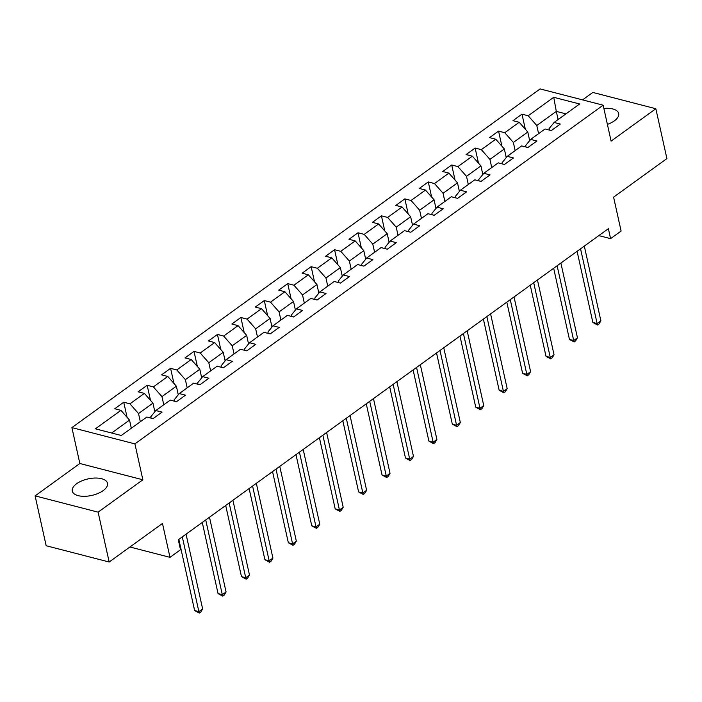<?xml version="1.0" encoding="UTF-8"?>
<svg xmlns="http://www.w3.org/2000/svg" width="702" height="702" viewBox="0 0 702 702"><rect width="100%" height="100%" fill="white"/><g stroke="black" fill="none" stroke-linecap="round" stroke-linejoin="round"><path stroke-width="1.05" d="M103.168 490.61A18.041 8.468 -12.5 0 0 107.503 483.274A18.041 8.468 -12.5 0 0 95.279 478.036A18.041 8.468 -12.5 0 0 76.597 483.748A18.041 8.468 -12.5 0 0 72.271 491.084A18.041 8.468 -12.5 0 0 84.486 496.314A18.041 8.468 -12.5 0 0 103.168 490.61M607.397 124.394A18.041 8.468 -12.5 0 0 614.347 120.858A18.041 8.468 -12.5 0 0 618.681 113.522A18.041 8.468 -12.5 0 0 603.852 108.433M35.1 495.875L46.157 545.735L109.17 562.012L98.113 512.153L142.866 479.782L134.907 443.883L71.894 427.606L79.852 463.504L35.1 495.875L98.113 512.153M134.907 443.883L603.141 105.195L540.128 88.917L71.894 427.606M603.141 105.195L611.1 141.102L655.843 108.731L592.83 92.445L582.555 99.877M655.843 108.731L666.9 158.591L613.592 197.148L621.103 231.055L610.591 238.654L608.38 228.685L178.299 539.777L180.502 549.754L169.998 557.353L162.478 523.455L109.17 562.012M553.729 97.297L528.202 115.769L521.99 114.163L512.978 120.674L519.19 122.28L504.773 132.713L498.56 131.107L489.548 137.618L495.761 139.224L481.353 149.658L475.131 148.052L466.119 154.563L472.341 156.169L457.923 166.602L451.711 164.996L442.699 171.507L448.911 173.113L434.494 183.547L428.281 181.941L419.269 188.461L425.482 190.066L411.074 200.491L404.852 198.885L395.84 205.405L402.062 207.011L387.644 217.436L381.423 215.83L372.42 222.35L378.632 223.956L364.215 234.38L358.002 232.774L348.991 239.294L355.203 240.9L340.786 251.325L334.573 249.719L325.561 256.239L331.783 257.845L317.365 268.269L311.144 266.663L302.141 273.183L308.353 274.789L293.936 285.214L287.723 283.608L278.712 290.128L284.924 291.734L270.507 302.158L264.294 300.553L255.282 307.072L261.504 308.678L247.086 319.103L240.865 317.497L231.853 324.017L238.075 325.623L223.657 336.047L217.445 334.442L208.433 340.961L214.645 342.567L200.228 353.001L194.015 351.395L185.003 357.906L191.216 359.512L176.807 369.945L170.586 368.339L161.574 374.85L167.796 376.456L153.378 386.89L147.157 385.284L138.154 391.795L144.366 393.401L129.949 403.834L123.736 402.228L114.724 408.739L120.937 410.345L95.411 428.817L121.297 435.503L146.823 417.041L153.045 418.646L162.057 412.127L155.835 410.521L170.253 400.096L176.474 401.702L185.477 395.182L179.264 393.576L193.682 383.152L199.894 384.757L208.906 378.238L202.694 376.632L217.111 366.198L223.324 367.813L232.336 361.293L226.114 359.687L240.532 349.254L246.753 350.86L255.756 344.349L249.543 342.743L263.961 332.309L270.173 333.915L279.185 327.404L272.973 325.798L287.39 315.365L293.603 316.971L302.615 310.459L296.393 308.854L310.81 298.42L317.032 300.026L326.035 293.506L319.822 291.9L334.24 281.476L340.452 283.082L349.464 276.562L343.252 274.956L357.669 264.531L363.882 266.137L372.894 259.617L366.672 258.011L381.089 247.587L387.311 249.192L396.323 242.673L390.101 241.067L404.519 230.642L410.731 232.248L419.743 225.728L413.531 224.122L427.948 213.698L434.161 215.303L443.173 208.784L436.96 207.178L451.368 196.753L457.59 198.359L466.602 191.839L460.38 190.233L474.798 179.809L481.019 181.414L490.022 174.895L483.81 173.289L498.227 162.864L504.44 164.47L513.452 157.95L507.239 156.344L521.656 145.919L527.869 147.525L536.881 141.005L530.659 139.4L545.077 128.966L551.298 130.581L560.301 124.061L554.089 122.455L579.615 103.984L553.729 97.297L556.309 111.381L536.784 125.5L538.592 133.661M155.835 410.521L150.79 416.742L151.105 418.146M140.339 421.726L138.531 413.566L152.948 403.141L154.852 411.732M129.949 403.834L138.531 413.566M144.366 393.401L152.948 403.141M179.264 393.576L174.219 399.789L174.535 401.202M163.768 404.782L161.96 396.621L176.377 386.197L178.282 394.787M153.378 386.89L161.96 396.621M167.796 376.456L176.377 386.197M202.694 376.632L197.648 382.844L197.955 384.257M187.197 387.837L185.381 379.677L199.798 369.252L201.702 377.843M176.807 369.945L185.381 379.677M191.216 359.512L199.798 369.252M226.114 359.687L221.077 365.9L221.384 367.304M210.618 370.893L208.81 362.732L223.227 352.307L225.131 360.898M200.228 353.001L208.81 362.732M214.645 342.567L223.227 352.307M249.543 342.743L244.498 348.955L244.814 350.359M234.047 353.948L232.239 345.788L246.656 335.363L248.561 343.954M223.657 336.047L232.239 345.788M238.075 325.623L246.656 335.363M272.973 325.798L267.927 332.011L268.234 333.415M257.476 337.004L255.668 328.843L270.077 318.418L271.981 327.009M247.086 319.103L255.668 328.843M261.504 308.678L270.077 318.418M296.393 308.854L291.356 315.066L291.663 316.47M280.897 320.059L279.089 311.899L293.506 301.474L295.41 310.065M270.507 302.158L279.089 311.899M284.924 291.734L293.506 301.474M319.822 291.9L314.777 298.122L315.093 299.526M304.326 303.115L302.518 294.954L316.935 284.529L318.84 293.12M293.936 285.214L302.518 294.954M308.353 274.789L316.935 284.529M343.252 274.956L338.206 281.177L338.522 282.581M327.755 286.17L325.947 278.01L340.365 267.585L342.269 276.176M317.365 268.269L325.947 278.01M331.783 257.845L340.365 267.585M366.672 258.011L361.635 264.233L361.942 265.637M351.175 269.226L349.368 261.065L363.785 250.632L365.689 259.231M340.786 251.325L349.368 261.065M355.203 240.9L363.785 250.632M390.101 241.067L385.056 247.288L385.372 248.692M374.605 252.281L372.797 244.12L387.214 233.687L389.119 242.287M364.215 234.38L372.797 244.12M378.632 223.956L387.214 233.687M413.531 224.122L408.485 230.344L408.801 231.748M398.034 235.337L396.226 227.176L410.644 216.742L412.548 225.342M387.644 217.436L396.226 227.176M402.062 207.011L410.644 216.742M436.96 207.178L431.914 213.399L432.221 214.803M421.463 218.392L419.647 210.231L434.064 199.798L435.968 208.389M411.074 200.491L419.647 210.231M425.482 190.066L434.064 199.798M460.38 190.233L455.335 196.455L455.651 197.859M444.884 201.439L443.076 193.287L457.493 182.853L459.398 191.444M434.494 183.547L443.076 193.287M448.911 173.113L457.493 182.853M483.81 173.289L478.764 179.51L479.08 180.914M468.313 184.494L466.505 176.334L480.923 165.909L482.827 174.5M457.923 166.602L466.505 176.334M472.341 156.169L480.923 165.909M507.239 156.344L502.193 162.557L502.5 163.97M491.742 167.55L489.926 159.389L504.343 148.964L506.247 157.555M481.353 149.658L489.926 159.389M495.761 139.224L504.343 148.964M530.659 139.4L525.622 145.612L525.93 147.025M515.163 150.605L513.355 142.445L527.772 132.02L529.677 140.611M504.773 132.713L513.355 142.445M519.19 122.28L527.772 132.02M554.089 122.455L549.043 128.668L549.359 130.072M558.116 119.542L556.309 111.381L565.952 113.873M528.202 115.769L536.784 125.5M129.923 546.998L169.998 557.353M598.806 235.609L610.591 238.654M131.327 428.246L129.519 420.086L111.653 433.011M120.937 410.345L129.519 420.086M521.99 114.163L525.333 129.247M498.56 131.107L501.904 146.191M475.131 148.052L478.474 163.136M451.711 164.996L455.054 180.081M428.281 181.941L431.625 197.034M404.852 198.885L408.195 213.978M381.423 215.83L384.775 230.923M358.002 232.774L361.346 247.867M334.573 249.719L337.916 264.812M311.144 266.663L314.496 281.756M287.723 283.608L291.067 298.701M264.294 300.553L267.637 315.646M240.865 317.497L244.217 332.59M217.445 334.442L220.788 349.535M194.015 351.395L197.359 366.479M170.586 368.339L173.929 383.424M147.157 385.284L150.509 400.368M123.736 402.228L127.08 417.313M142.866 479.782L79.852 463.504M577.097 251.316L592.874 322.464L597.13 323.569L580.554 248.815M600.886 320.849L599.052 323.929L597.551 325.017L597.13 323.569L600.886 320.849L584.31 246.095M597.551 325.017L592.874 322.464M553.667 268.261L569.445 339.408L573.701 340.514L557.134 265.76M577.456 337.794L575.631 340.874L574.131 341.962L573.701 340.514L577.456 337.794L560.88 263.039M574.131 341.962L569.445 339.408M530.247 285.205L546.016 356.353L550.28 357.458L533.704 282.704M554.027 354.738L552.202 357.818L550.701 358.906L550.28 357.458L554.027 354.738L537.46 279.984M550.701 358.906L546.016 356.353M506.818 302.15L522.595 373.306L526.851 374.403L510.275 299.649M530.607 371.683L528.773 374.763L527.272 375.851L526.851 374.403L530.607 371.683L514.031 296.928M527.272 375.851L522.595 373.306M483.388 319.094L499.166 390.251L503.422 391.347L486.855 316.593M507.177 388.627L505.352 391.707L503.843 392.795L503.422 391.347L507.177 388.627L490.601 313.882M503.843 392.795L499.166 390.251M459.968 336.039L475.737 407.195L479.992 408.292L463.425 333.538M483.748 405.58L481.923 408.652L480.422 409.74L479.992 408.292L483.748 405.58L467.181 330.826M480.422 409.74L475.737 407.195M436.539 352.983L452.316 424.14L456.572 425.236L439.996 350.482M460.328 422.525L458.494 425.596L456.993 426.684L456.572 425.236L460.328 422.525L443.752 347.771M456.993 426.684L452.316 424.14M413.109 369.928L428.887 441.084L433.143 442.181L416.567 367.427M436.898 439.47L435.065 442.541L433.564 443.629L433.143 442.181L436.898 439.47L420.322 364.715M433.564 443.629L428.887 441.084M389.689 386.872L405.458 458.029L409.714 459.126L393.146 384.371M413.469 456.414L411.644 459.485L410.143 460.573L409.714 459.126L413.469 456.414L396.902 381.66M410.143 460.573L405.458 458.029M366.26 403.817L382.028 474.973L386.293 476.07L369.717 401.316M390.04 473.359L388.215 476.439L386.714 477.518L386.293 476.07L390.04 473.359L373.473 398.604M386.714 477.518L382.028 474.973M342.83 420.77L358.608 491.918L362.864 493.015L346.288 418.26M366.619 490.303L364.786 493.383L363.285 494.462L362.864 493.015L366.619 490.303L350.044 415.549M363.285 494.462L358.608 491.918M319.401 437.715L335.179 508.862L339.435 509.959L322.867 435.214M343.19 507.248L341.365 510.328L339.865 511.407L339.435 509.959L343.19 507.248L326.614 432.493M339.865 511.407L335.179 508.862M295.981 454.659L311.749 525.807L316.014 526.912L299.438 452.158M319.761 524.192L317.936 527.272L316.435 528.36L316.014 526.912L319.761 524.192L303.194 449.438M316.435 528.36L311.749 525.807M272.551 471.604L288.329 542.751L292.585 543.857L276.009 469.103M296.341 541.137L294.507 544.217L293.006 545.305L292.585 543.857L296.341 541.137L279.765 466.382M293.006 545.305L288.329 542.751M249.122 488.548L264.9 559.696L269.156 560.801L252.588 486.047M272.911 558.081L271.086 561.161L269.577 562.249L269.156 560.801L272.911 558.081L256.335 483.327M269.577 562.249L264.9 559.696M225.702 505.493L241.47 576.64L245.726 577.746L229.159 502.992M249.482 575.026L247.657 578.106L246.156 579.194L245.726 577.746L249.482 575.026L232.915 500.272M246.156 579.194L241.47 576.64M202.273 522.437L218.05 593.585L222.306 594.691L205.73 519.936M226.062 591.97L224.228 595.05L222.727 596.138L222.306 594.691L226.062 591.97L209.486 517.216M222.727 596.138L218.05 593.585M178.843 539.382L194.621 610.538L198.877 611.635L182.301 536.881M202.632 608.915L200.807 611.995L199.298 613.083L198.877 611.635L202.632 608.915L186.056 534.161M199.298 613.083L194.621 610.538"/></g></svg>
